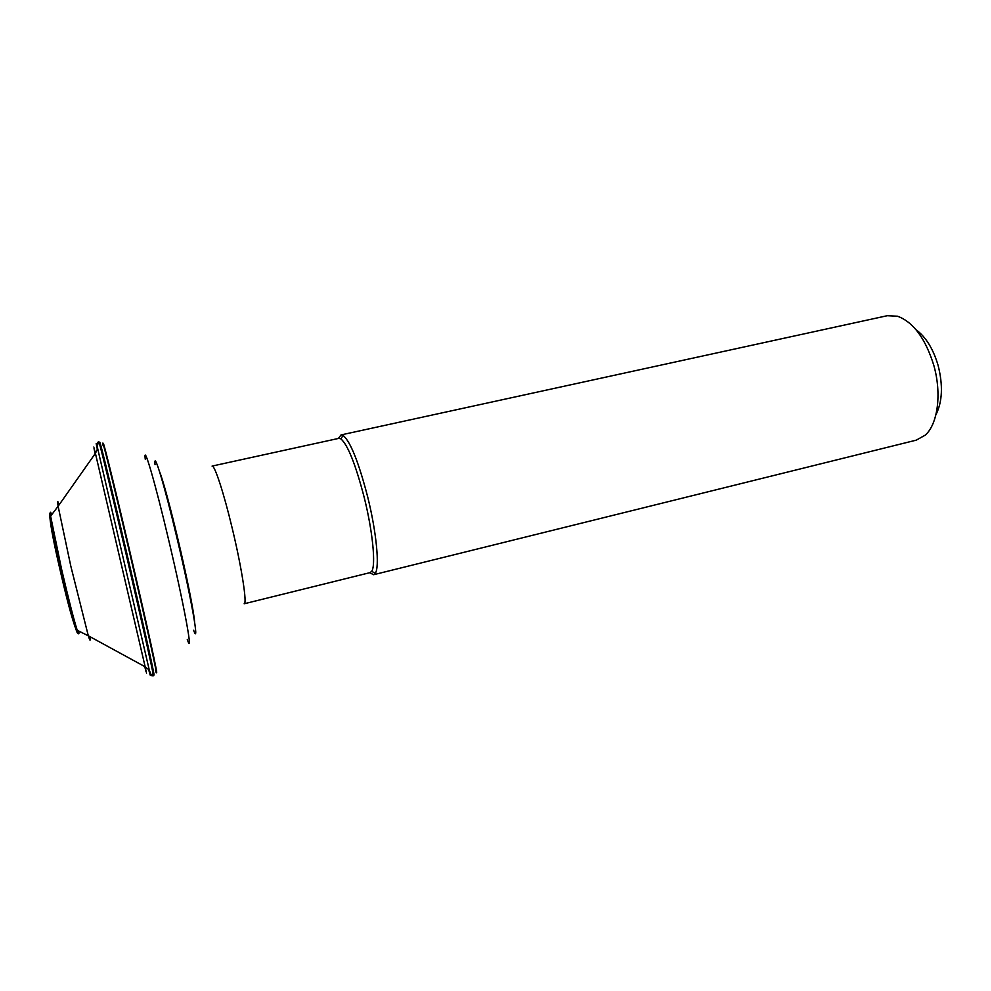 <?xml version="1.0" encoding="UTF-8"?>
<svg xmlns="http://www.w3.org/2000/svg" width="991" height="991" viewBox="0 0 991 991"><rect width="100%" height="100%" fill="white"/><g stroke="black" fill="none" stroke-linecap="round" stroke-linejoin="round"><path stroke-width="1.49" d="M935.925 414.721C942.404 401.789 943.135 385.375 938.13 365.493C933.237 348.919 925.904 337.027 916.142 329.83M340.854 438.852L338.835 438.356L212.062 466.092C214.527 464.668 223.78 492.812 232.253 528.401C241.754 567.781 247.366 604.262 244.158 603.779L370.126 572.612L371.712 571.274C375.998 565.403 372.789 531.833 364.292 497.767C355.645 464.494 347.829 444.848 340.854 438.852L343.109 435.421C350.442 441.59 358.618 462.041 367.649 496.751C376.53 532.291 379.801 567.298 375.255 573.343L373.607 574.718L916.254 440.153L925.222 435.16C937.796 424.148 941.896 393.687 933.832 365.444C925.47 338.476 913.355 322.075 897.512 316.216L887.255 315.708L341.028 434.925L338.402 438.443M373.607 574.718L369.693 572.724M343.109 435.421L341.028 434.925M103.535 445.306C101.293 432.671 113.308 480.722 129.14 548.469C146.643 623.153 160.096 684.682 155.983 670.399M145.243 459.192C143.175 441.775 154.918 481.465 168.916 541.012C184.4 606.269 193.802 658.235 187.274 639.505M155.488 670.312C159.997 686.404 146.47 624.553 128.669 548.556C112.54 479.557 100.487 431.345 103.114 445.616M100.153 444.662C97.366 430.181 109.444 479.037 125.807 549.076C143.868 626.225 157.718 688.869 153.246 672.468M95.136 453.705C93.191 444.848 93.278 444.711 95.409 453.321L58.122 506.265L70.77 565.997L88.31 635.788L145.169 666.807L95.409 453.321L97.675 448.576L149.294 670.065C151.623 676.605 152.713 677.621 152.577 673.112C157.036 689.637 143.088 626.746 124.953 549.237C108.514 478.864 96.424 429.809 99.261 444.389C97.366 440.549 96.833 441.936 97.675 448.576L97.675 448.576C95.83 441.404 95.693 441.54 97.267 448.96M144.748 666.584C146.928 675.391 147.064 675.466 145.169 666.807L149.294 670.065C150.805 677.299 150.632 677.249 148.761 669.904M59.126 504.89C57.552 500.059 57.218 500.517 58.122 506.265L50.603 516.125L61.504 568.871C68.404 598.514 73.644 618.979 77.211 630.276L88.31 635.801C90.045 641.363 90.553 641.623 89.822 636.594M77.645 630.487C78.091 634.364 77.571 634.116 76.096 629.743L76.096 629.743C72.554 618.619 67.376 598.415 60.562 569.156L49.847 517.104L50.603 516.113C49.971 511.443 50.33 510.997 51.668 514.775M50.9 515.754C49.587 512.074 49.24 512.52 49.847 517.091L49.847 517.091C50.789 527.187 54.158 544.616 59.943 569.379C66.508 598.267 71.885 618.396 76.096 629.743L77.211 630.288C78.723 634.76 79.23 635.008 78.76 631.019M193.617 630.276C199.897 647.309 191.56 599.344 177.377 539.711C164.556 485.256 153.407 448.663 155.03 464.668M371.712 571.274L375.255 573.343M159.625 471.84C162.945 479.83 170.848 509.139 178.046 539.637M194.57 621.815C193.939 611.868 186.395 574.693 178.083 539.798"/></g></svg>
